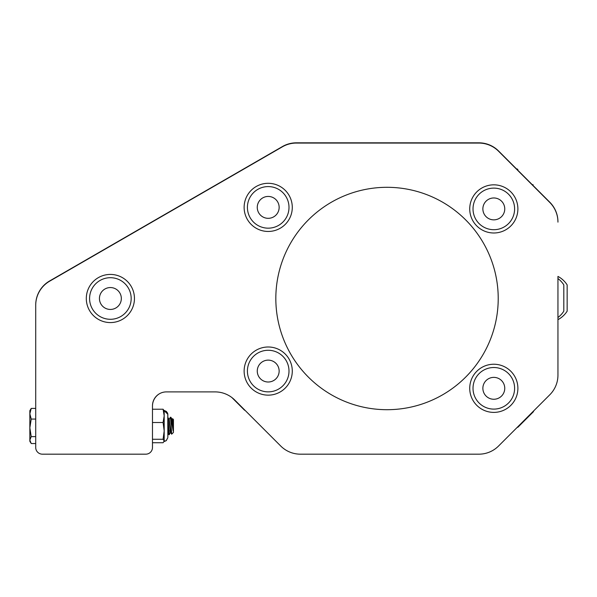<?xml version="1.0" encoding="UTF-8"?>
<svg xmlns="http://www.w3.org/2000/svg" width="597" height="597" viewBox="0 0 597 597"><rect width="100%" height="100%" fill="white"/><g stroke="black" fill="none" stroke-linecap="round" stroke-linejoin="round"><path stroke-width="0.9" d="M169.339 434.698L167.839 417.325L168.876 434.691L170.503 432.698L170.205 431.915M169.242 419.266L170.406 417.258L169.242 419.266L170.832 432.743L170.451 432.743L168.973 419.258L167.839 417.31L167.839 414.303L167.839 417.325M170.108 431.206L170.003 430.131M170.451 432.743L169.996 430.049M170.876 417.258L172.04 419.258L173.137 430.87L170.876 417.258L170.451 417.221L171.145 424.833L171.145 418.982M173.137 426.101L172.369 419.213L172.645 418.721L172.846 420.34L173.137 430.87M172.011 419.213L172.615 418.736M168.876 434.691L167.839 432.661M171.145 424.833L171.645 434.191L173.443 432.437L173.443 419.519L172.645 418.721M557.949 278.545A24.455 24.455 0 0 1 563.814 284.903L563.814 311.171A24.455 24.455 0 0 1 557.949 317.529M557.949 375.11L557.949 276.418A24.455 24.455 0 0 1 567.15 284.903L567.15 311.171A24.455 24.455 0 0 1 557.949 319.656L557.949 375.11A27.798 27.798 0 0 1 549.807 394.766L533.643 410.93A23.141 23.141 0 0 1 533.419 411.721L517.942 427.198A23.141 23.141 0 0 1 517.151 427.422L498.54 446.034A27.798 27.798 0 0 1 478.884 454.175L300.395 454.175A27.798 27.798 0 0 1 280.739 446.034L234.755 400.042A27.798 27.798 0 0 0 215.099 391.901A27.798 27.798 0 0 1 231.905 397.557L244.546 410.206A23.141 23.141 0 0 0 245.061 410.348M42.387 454.175L145.802 454.175L42.387 454.175A6.671 6.671 0 0 1 35.716 447.504L35.716 443.541L31.216 443.541L29.85 440.079L31.216 436.616L35.716 436.616M31.216 436.616L29.85 427.84L31.216 419.057L29.85 413.736L31.216 408.415L35.716 408.415L35.716 305.283A27.798 27.798 0 0 1 49.618 281.209L282.433 146.787A27.798 27.798 0 0 1 296.336 143.064L478.884 143.064A27.798 27.798 0 0 1 498.54 151.205L549.807 202.473A27.798 27.798 0 0 1 557.949 222.136M152.474 447.504L152.474 405.803A13.903 13.903 0 0 1 166.369 391.901A13.903 13.903 0 0 0 159.317 393.826A14.455 14.455 0 0 0 152.474 406.117L152.474 447.101A6.671 6.671 0 0 1 152.474 447.19L152.474 447.504A6.671 6.671 0 0 1 145.802 454.175M166.369 391.901L215.099 391.901M300.395 454.175L478.884 454.175M498.54 446.034L549.807 394.766M35.716 305.283L35.716 447.504M387.028 409.699A111.199 111.199 0 0 0 483.324 242.904A111.199 111.199 0 0 0 290.724 242.904A111.199 111.199 0 0 0 387.028 409.699M35.716 305.104L35.716 305.037A27.798 27.798 0 0 1 49.618 280.963L282.433 146.549A27.798 27.798 0 0 1 296.336 142.825L478.884 142.825A27.798 27.798 0 0 1 498.54 150.966L549.807 202.234A27.798 27.798 0 0 1 557.949 221.89M482.585 191.406A20.798 20.798 0 0 0 476.309 220.136A20.798 20.798 0 0 0 505.04 226.412A20.798 20.798 0 0 0 511.316 197.682A20.798 20.798 0 0 0 482.585 191.406M487.906 199.697A10.947 10.947 0 0 0 488.786 218.636A10.947 10.947 0 0 0 504.741 208.398A10.947 10.947 0 0 0 487.906 199.697M493.809 184.831A24.081 24.081 0 0 0 472.958 220.95A24.081 24.081 0 0 0 514.666 220.95A24.081 24.081 0 0 0 493.809 184.831M475.025 379.386A20.798 20.798 0 0 0 484.891 407.094A20.798 20.798 0 0 0 512.592 397.236A20.798 20.798 0 0 0 502.734 369.528A20.798 20.798 0 0 0 475.025 379.386M483.928 383.617A10.947 10.947 0 0 0 494.689 399.221A10.947 10.947 0 0 0 502.823 382.102A10.947 10.947 0 0 0 483.928 383.617M493.809 364.237A24.081 24.081 0 0 0 472.958 400.356A24.081 24.081 0 0 0 514.666 400.356A24.081 24.081 0 0 0 493.809 364.237M533.002 412.146L533.419 411.721L533.002 412.146M517.487 169.123A23.141 23.141 0 0 0 516.398 168.824A23.141 23.141 0 0 1 517.487 169.123L517.868 169.503M549.807 202.234L533.27 185.697A23.141 23.141 0 0 0 532.964 184.6A23.141 23.141 0 0 1 533.27 185.697M516.398 168.824L498.54 150.966M478.884 142.825L296.336 142.825M282.433 146.549L49.618 280.963M159.317 393.826A14.455 14.455 0 0 0 152.474 406.117M99.154 280.993A20.798 20.798 0 0 0 92.878 309.724A20.798 20.798 0 0 0 121.609 316.007A20.798 20.798 0 0 0 127.885 287.276A20.798 20.798 0 0 0 99.154 280.993M104.475 289.284A10.947 10.947 0 0 0 105.356 308.224A10.947 10.947 0 0 0 121.318 297.993A10.947 10.947 0 0 0 104.475 289.284M131.086 286.209A24.081 24.081 0 0 0 89.386 286.709A24.081 24.081 0 0 0 110.669 322.574A24.081 24.081 0 0 0 131.086 286.209M256.979 353.566A20.798 20.798 0 0 0 250.703 382.296A20.798 20.798 0 0 0 279.433 388.572A20.798 20.798 0 0 0 285.709 359.842A20.798 20.798 0 0 0 256.979 353.566M262.299 361.857A10.947 10.947 0 0 0 263.18 380.789A10.947 10.947 0 0 0 279.135 370.558A10.947 10.947 0 0 0 262.299 361.857M268.202 346.991A24.081 24.081 0 0 0 247.352 383.11A24.081 24.081 0 0 0 289.06 383.11A24.081 24.081 0 0 0 268.202 346.991M271.747 186.891A20.798 20.798 0 0 0 247.718 203.838A20.798 20.798 0 0 0 264.658 227.867A20.798 20.798 0 0 0 288.694 210.928A20.798 20.798 0 0 0 271.747 186.891M270.068 196.6A10.947 10.947 0 0 0 257.934 211.159A10.947 10.947 0 0 0 276.612 214.39A10.947 10.947 0 0 0 270.068 196.6M268.202 183.301A24.081 24.081 0 0 0 247.352 219.42A24.081 24.081 0 0 0 289.06 219.42A24.081 24.081 0 0 0 268.202 183.301M167.839 437.034L167.772 413.587M152.474 442.735L163.085 442.735L164.19 441.004L164.056 441.601L166.197 440.698L167.839 437.653L166.264 440.653L164.19 441.302L166.264 440.653L167.839 437.653L166.197 440.698L164.19 441.302L166.22 440.683L167.839 437.653L166.22 440.683L164.19 441.302L164.19 410.654L167.473 412.706L164.19 410.654L166.63 411.587M164.19 441.004L163.085 439.273L164.19 430.9L163.085 422.519L164.19 415.87L163.085 409.221L164.19 410.952M163.085 439.273L152.474 439.273M163.085 422.519L152.474 422.519M163.085 409.221L152.474 409.221M31.216 419.057L35.716 419.057M31.216 408.415L29.85 410.654L29.85 441.302L30.619 442.623M170.772 432.691L171.645 434.191M517.151 427.422A23.141 23.141 0 0 0 517.942 427.198M164.056 410.355L166.608 411.564L164.19 410.654L167.839 414.303"/></g></svg>
